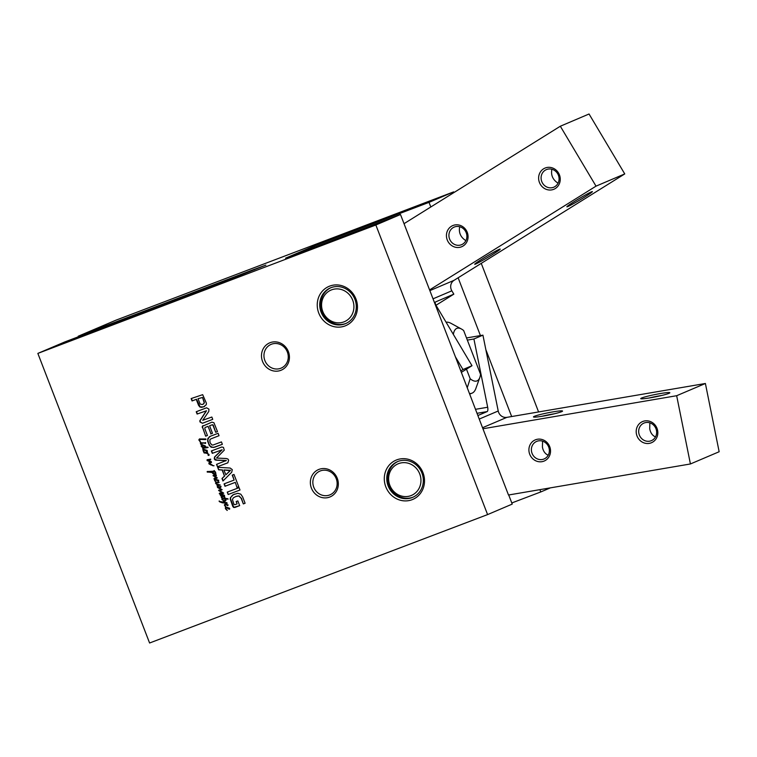 <?xml version="1.0" encoding="UTF-8"?>
<svg xmlns="http://www.w3.org/2000/svg" width="757" height="757" viewBox="0 0 757 757"><rect width="100%" height="100%" fill="white"/><g stroke="black" fill="none" stroke-linecap="round" stroke-linejoin="round"><path stroke-width="1.14" d="M78.425 336.761L78.217 336.231L115.67 320.287L453.661 191.871L453.935 192.562M481.263 263.389L538.587 411.95M234.907 507.455L233.563 507.427L232.73 506.329L230.242 499.033L230.44 497.633L233.43 494.633L237.783 493.309L240.764 494.16L242.675 496.952L245.107 503.244L243.328 503.916L241.161 498.286L238.786 495.977L235.73 496.535L233.326 497.841L232.437 499.554L233.979 504.304L234.717 504.768L237.073 503.897L236.165 501.531L237.84 500.897L239.676 505.648L233.818 507.322L230.507 498.92L230.696 497.519L232.437 495.248L233.989 494.387M237.726 495.986L235.995 496.422M241.161 498.286L239.051 495.863M243.328 503.916L241.417 498.182M245.098 503.235L243.593 503.812M234.717 494.103L233.686 494.52M239.666 505.638L235.162 507.341M237.073 503.897L236.43 501.437M235.049 482.455L224.99 486.278L224.072 483.884L234.131 480.07L232.219 475.131L233.998 474.45L238.739 486.732L236.96 487.413L235.304 482.341L225.245 486.164L224.327 483.789M236.96 487.413L235.304 482.341M238.729 486.723L237.225 487.3M234.131 480.07L232.484 475.027M226.04 460.578L216.398 460.18L215.111 459.963L214.278 458.912L214.543 457.001L221.905 449.876L212.282 453.358L211.364 450.964L221.782 447.008L223.466 447.387L224.261 450.178L216.521 458.061L226.248 458.505L227.895 459.007L228.633 460.152L227.866 462.792L217.458 466.757L216.53 464.353L226.305 460.474L216.653 460.076L214.534 458.799L214.808 456.897L222.17 449.762L212.547 453.244L211.629 450.869M225.775 460.937L226.305 460.474M217.458 466.757L216.795 464.259M227.904 462.773L217.713 466.643M202.602 404.408L204.049 403.349L204.116 402.469L202.535 397.472L198.031 398.684L200.141 404.02L202.214 404.541L203.699 403.907L204.381 402.355L202.535 397.472M202.28 397.586L198.031 398.684M201.778 407.351L199.876 407.011L198.552 405.298L196.252 399.355L192.06 400.945L191.143 398.56L202.677 394.671L206.396 403.207L206.282 404.74L203.538 406.878L200.132 406.897L196.517 399.242L192.325 400.841L191.407 398.456M204.324 406.547L202.043 407.238M204.579 406.433L203.803 406.774M207.815 426.446L205.043 427.497L208.08 426.333L210.976 433.846L208.08 426.333M205.043 427.497L204.816 428.727L207.427 435.502L205.658 436.174L202.289 426.342L211.884 422.169L213.947 422.728L217.467 431.604L215.688 432.285L213.048 425.434L212.111 424.819L209.594 425.775L212.49 433.288L210.711 433.96M212.49 433.278L210.976 433.846M209.594 425.775L212.111 424.819M213.048 425.434L212.887 424.743M215.688 432.285L213.304 425.32M217.458 431.594L215.944 432.171M202.289 426.342L203.075 425.585M202.233 427.137L202.554 426.238M202.327 427.544L202.488 427.033M205.658 436.174L202.583 427.431M207.427 435.493L205.913 436.06M202.441 423.267L200.047 422.018L199.801 420.845L206.245 410.871L197.113 414.041L196.224 411.732L206.576 407.796L208.932 409.121L208.781 411.477L202.753 420.267L211.846 417.041L212.736 419.359L202.441 423.267L200.302 421.914L200.056 420.741L206.5 410.758L197.378 413.937L196.489 411.628M212.736 419.35L202.696 423.163M225.832 474.838L230.459 470.296L223.949 469.974L225.832 474.838L230.355 470.57M230.1 470.684L223.949 469.974M217.666 467.296L230.137 468.034L232.276 469.614L231.746 472.198L222.955 481.017L221.99 478.5L224.469 476.068L222.123 469.965L218.631 469.813L217.666 467.296M218.631 469.813L217.978 467.315M222.123 469.965L218.896 469.7M224.469 476.068L222.378 469.851M221.99 478.5L224.734 475.954M223.173 480.799L222.246 478.386M239.08 487.631L239.997 490.016L228.169 494.51L227.242 492.126L239.08 487.631M228.169 494.51L227.507 492.022M239.997 490.006L228.425 494.397M214.685 447.226L211.231 447.273L209.292 445.438L207.626 441.132L207.844 438.473L210.446 436.221L218.12 433.307L219.038 435.691L210.654 438.975L209.84 439.893L210.049 442.675L211.78 444.908L213.01 445.04L221.441 441.918L222.359 444.312L213.332 447.501L210.38 446.375L208.535 443.233L207.806 439.703L209.235 436.893L210.701 436.108M210.654 438.975L219.038 435.682M222.359 444.293L214.95 447.113M319 469.378A14.837 13.825 -113.1 0 0 315.82 494.397A14.837 13.825 -113.1 0 0 338.209 485.89A14.837 13.825 -113.1 0 0 319 469.378M329.673 286.118A21.338 19.881 -113.1 0 0 325.103 322.103A21.338 19.881 -113.1 0 0 357.295 309.868A21.338 19.881 -113.1 0 0 329.673 286.118M396.725 459.877A21.338 19.881 -113.1 0 0 392.145 495.854A21.338 19.881 -113.1 0 0 424.346 483.619A21.338 19.881 -113.1 0 0 396.725 459.877M270.117 342.684A14.837 13.825 -113.1 0 0 266.937 367.694A14.837 13.825 -113.1 0 0 289.316 359.197A14.837 13.825 -113.1 0 0 270.117 342.684M37.85 353.405L149.593 643.005L487.593 514.59L375.851 224.999L37.85 353.405L64.922 341.89L240.679 275.113L265.887 265.12L253.974 269.454L254.153 269.918M213.417 471.98L211.941 472.046L214.761 474.137L215.13 472.444L213.502 471.015L214.099 470.674L215.565 472.122L215.906 474.119L215.3 474.847L211.496 472.131L207.248 472.094L207.191 471.554L213.436 471.214L213.957 471.961L211.941 472.046M211.742 472.463L207.513 471.99L207.456 471.441M204.258 449.923L203.51 450.046L203.983 451.579L204.674 452.317L207.617 452.27L206.898 452.875L208.998 454.465L208.847 455.317L208.213 455.43L208.743 454.749L206.916 453.329L203.983 452.837L202.668 448.608L203.046 447.661L201.182 445.93L203.652 445.192L205.525 446.091L205.261 447.018L207.901 447.179L203.141 448.428L203.69 449.308L207.21 450.462L207.248 451.446L204.258 449.923M205.611 452.998L204.381 453.017L204.21 452.222M199.403 440.035L201.088 442.836L204.324 442.826L200.946 443.545L202.592 445.012L200.416 443.782L200.728 442.968L198.911 439.685L199.479 438.956L205.809 438.956L205.724 439.571L200.671 439.448L199.403 440.035L200.671 439.448M203.113 443.138L201.211 443.422L201.353 442.731M198.902 440.186L199.479 438.956M205.98 439.467L200.927 439.344M225.832 499.09L225.983 500.33L223.826 502.355L226.769 502.601L226.977 503.291L222.161 502.78L219.17 501.446L223.315 502.071L225.482 499.592L225.198 498.977L222.596 498.939L223.353 500.812L221.896 498.872L224.857 498.286L224.346 497.008L225.482 498.38L227.914 498.778L225.794 499.052M211.676 464.618L213.275 465.81L209.112 464.022L209.131 462.518L210.172 461.827L207.115 460.616L207.077 459.764L210.673 459.12L210.418 459.773L207.692 460.275L211.326 461.619L211.468 462.413L209.339 463.568L211.676 464.618M209.131 462.518L210.427 461.713L207.371 460.502L207.333 459.65M209.623 459.896L208.913 460.142M209.178 460.029L207.692 460.275M217.108 477.601L214.184 479.209L214.751 477.96L216.445 477.686L213.048 475.595L216.265 475.131L216.256 475.831L214.099 475.935L217.108 477.601M213.086 475.775L213.465 475.282M205.734 443.091L205.355 443.498L205.317 442.665L205.734 443.091M225.283 507.985L225.728 507.19L224.346 504.985L225.16 504.02L228.084 504.891L227.819 505.676L225.548 504.578L224.867 505.534L226.04 507.058L229.494 508.212L229.74 508.931L229.239 509.253L226.078 507.55L225.832 508.685L227.195 510.455L225.472 508.789L225.993 507.076L224.602 504.872L225.425 503.916M221.886 497.567L221.214 496.724L221.754 496.27L220.164 494.955L221.924 494.066L224.526 495.381L224.451 496.062L223.533 495.949L224.223 495.712L223.769 495.371L220.618 495.125L224.649 496.45L222.189 496.724L221.886 497.567M223.996 496.696L221.612 497.254M219.104 490.858L218.565 490.262L221.394 489.665L217.439 487.423L218.167 486.874L217.022 485.852L217.448 484.877L215.452 483.08L216.029 482.408L214.505 480.061L215.206 479.134L218.716 480.288L218.47 481.329L215.3 479.635L215.064 480.771L216.322 482.304L219.161 482.351L215.991 483.108L216.833 484.007L220.287 485.01L217.477 485.757L218.518 486.883L220.789 486.458L220.618 487.423L218.669 487.584L222.17 489.722L219.596 490.602L223.495 492.958L219.729 493.999L219.256 493.649L219.795 493.044L222.823 492.845L219.104 490.858L218.943 490.091M216.88 482.72L215.991 483.108M221.025 489.874L221.65 489.561L217.581 486.855M216.644 479.768L218.603 480.544M215.3 479.635L215.792 479.626M216.379 480.203L216.341 479.654M218.47 481.329L216.634 480.089M214.695 479.493L215.461 479.03M214.505 480.061L214.95 479.389M214.695 480.875L214.77 479.957M216.228 482.483L214.96 480.761M215.452 483.08L216.303 482.275M216.426 484.281L215.717 482.966M217.448 484.877L216.691 484.168M217.193 485.171L217.713 484.764M217.022 485.852L217.448 485.057M217.429 486.429L217.278 485.739M217.902 485.369L219.227 485.426M218.499 482.729L217.136 482.606M221.309 491.974L219.369 490.744M222.066 492.372L221.564 491.87M222.823 492.845L222.321 492.258M219.256 493.649L220.06 492.939M219.994 493.895L219.511 493.545M219.691 493.782L221.413 493.45M222.454 493.498L221.669 493.337M223.703 493.233L222.709 493.394M219.596 490.602L220.93 490.517M218.669 487.584L220.874 487.309M220.334 486.817L221.053 486.354M222.454 496.611L221.867 497.15L222.454 496.611M220.864 494.737L223.769 495.371M220.164 494.955L220.93 494.198M220.722 495.769L220.419 494.841M221.517 496.176L220.978 495.655M221.214 496.724L222.019 496.166M221.29 497.396L221.479 496.611M221.697 497.841L221.546 497.283M227.412 507.682L229.38 508.458M225.472 508.789L225.539 507.871M227.261 510.284L225.728 508.676M226.078 507.55L226.57 507.54M227.147 508.117L227.119 507.568M229.239 509.253L227.403 508.013M224.99 504.787L225.548 504.578M227.639 505.212L227.109 504.673M205.355 443.498L205.573 442.552M214.099 475.935L216.407 475.727M216.445 477.686L213.55 476.002M214.004 478.566L215.007 477.856M214.051 478.963L214.269 478.452M214.893 478.556L216.417 478.329M217.174 478.112L216.672 478.216M210.673 459.66L209.878 459.792M209.897 462.035L210.427 461.713M208.837 463.142L209.396 462.404M208.941 463.7L209.093 463.038M210.957 464.997L209.367 463.909M212.868 465.697L211.212 464.883M214.032 465.754L213.531 465.697M224.479 500.349L225.794 499.629L225.463 498.872L222.596 498.939M223.419 501.796L224.734 500.245M219.17 501.446L219.208 500.916M220.173 502.137L219.691 501.541M222.161 502.78L220.429 502.023M226.069 503.197L222.416 502.667M227.232 503.178L226.334 503.093M228.112 499.109L226.097 498.977M224.157 497.548L224.611 496.904M224.857 498.286L224.413 497.444M221.896 498.872L222.785 498.21M221.933 499.554L222.151 498.768M223.608 500.699L222.312 499.667M200.52 443.082L201.513 443.034M200.416 443.782L200.775 442.968M200.974 444.51L200.671 443.668M202.857 444.898L201.864 444.662M200.832 442.93L199.167 440.082M199.176 439.58L199.744 438.842M204.39 443.205L203.368 443.025M202.999 450.235L203.444 449.563M203.188 451.049L203.255 450.131M204.229 452.326L204.996 452.667L203.444 450.935M204.996 452.667L204.494 452.222M203.737 449.838L204.381 449.79L203.69 449.308L203.907 449.772M208.743 454.749L207.181 453.216M208.516 454.976L208.998 454.635M208.118 455.231L208.781 454.872M209.112 455.212L208.468 455.317M205.138 449.942L207.096 450.708M204.863 450.377L204.835 449.828M206.964 451.503L205.128 450.264M204.522 449.819L204.049 449.762L204.522 449.819M201.693 446.299L203.624 447.311L205.043 446.961L205.279 446.157L202.933 445.665L201.693 446.299M204.787 447.065L205.015 446.27L202.933 445.665M202.677 445.778L201.93 445.949M203.765 447.955L204.513 447.898M205.516 448.049L204.778 447.794M208.109 447.501L205.781 447.945M201.182 445.93L201.92 445.239M201.305 446.403L201.438 445.816M202.053 447.226L201.561 446.289M203.046 447.661L202.318 447.113M202.668 448.608L203.302 447.557M203.198 449.497L202.999 448.816M214.212 471.848L213.682 471.866M213.01 473.759L212.007 472.359M214.449 474.658L213.266 473.655M213.502 471.015L214.354 470.57M214.657 471.81L214.392 471.195M215.13 472.444L214.912 471.696M215.338 473.305L215.395 472.33M215.092 474.147L215.603 473.201M466.511 337.953L482.928 335.152L498.22 410.994A7.759 7.229 -113.1 0 0 506.897 417.353L705.392 383.487L676.663 395.712L482.938 428.765L455.411 356.84L462.981 369.548L471.999 365.707L461.382 372.321M641.624 398.021A14.837 1.164 -11.4 0 0 640.81 398.702A14.837 1.164 -11.4 0 0 655.524 396.829A14.837 1.164 -11.4 0 0 669.813 392.855A14.837 1.164 -11.4 0 0 658.259 393.924A14.837 1.164 -11.4 0 0 641.624 398.021M534.328 416.331A14.837 1.164 -11.4 0 0 533.524 417.003A14.837 1.164 -11.4 0 0 548.229 415.139A14.837 1.164 -11.4 0 0 562.517 411.165A14.837 1.164 -11.4 0 0 550.973 412.234A14.837 1.164 -11.4 0 0 534.328 416.331M676.663 395.712L690.422 463.965L508.496 495.012L482.938 428.765M529.143 452.27A11.478 10.693 -113.1 0 0 546.97 459.272A11.478 10.693 -113.1 0 0 543.053 439.845A11.478 10.693 -113.1 0 0 529.143 452.27M636.429 433.96A11.478 10.693 -113.1 0 0 654.266 440.962A11.478 10.693 -113.1 0 0 650.348 421.535A11.478 10.693 -113.1 0 0 636.429 433.96M690.422 463.965L719.15 451.74L705.392 383.487M482.928 335.152L473.91 338.985L467.343 340.111M478.036 415.461L487.139 411.59A3.88 1.372 80.3 0 0 487.678 407.247L473.91 338.985M649.269 397.974A12.897 1.012 168.6 0 1 661.741 395.457M655.496 436.921C652.392 435.568 650.471 432.843 649.714 428.755L649.856 422.851M541.974 416.284A12.897 1.012 168.6 0 1 554.446 413.767M548.2 455.231C545.106 453.878 543.176 451.153 542.419 447.065L542.57 441.161M531.575 451.683A9.538 8.885 66.9 0 1 536.637 441.407A9.538 8.885 66.9 0 1 548.551 446.706A9.538 8.885 66.9 0 1 544.103 458.96A9.538 8.885 66.9 0 1 531.575 451.683M638.87 433.373A9.538 8.885 66.9 0 1 643.923 423.097A9.538 8.885 66.9 0 1 655.836 428.396A9.538 8.885 66.9 0 1 651.399 440.65A9.538 8.885 66.9 0 1 638.87 433.373M487.593 514.59L512.234 504.096L508.713 494.974M455.411 356.84L400.491 214.505L285.569 258.165L314.108 246.025L429.02 202.365L430.809 206.983M429.588 289.922L596.024 186.146L624.752 173.921L458.127 277.781L480.421 335.578M458.127 277.781L454.03 280.336A7.759 7.229 -113.1 0 0 451.844 290.82L453.831 294.151L436.004 305.27M314.543 247.16L314.108 246.025M539.883 489.656L540.763 491.955L511.798 502.96M567.882 206.529A14.837 0.776 149.2 0 0 582.682 198.277A14.837 0.776 149.2 0 0 592.343 191.587A14.837 0.776 149.2 0 0 579.237 198.542A14.837 0.776 149.2 0 0 566.879 206.756A14.837 0.776 149.2 0 0 567.882 206.529M475.699 264.004A14.837 0.776 149.2 0 0 490.498 255.752A14.837 0.776 149.2 0 0 500.159 249.062A14.837 0.776 149.2 0 0 487.054 256.017A14.837 0.776 149.2 0 0 474.705 264.231A14.837 0.776 149.2 0 0 475.699 264.004M596.024 186.146L560.322 126.23L589.05 113.995L624.752 173.921M460.833 370.892L462.981 369.548M453.831 294.151L435.606 301.911A3.88 1.391 58.1 0 0 435.54 301.939A3.88 1.391 58.1 0 0 436.297 305.79L471.999 365.707M557.635 173.684A9.538 8.885 66.9 0 1 553.821 187.178A9.538 8.885 66.9 0 1 541.898 181.879A9.538 8.885 66.9 0 1 546.346 169.625A9.538 8.885 66.9 0 1 557.635 173.684M558.524 173.003A11.478 10.693 -113.1 0 0 539.807 172.984A11.478 10.693 -113.1 0 0 549.97 190.035A11.478 10.693 -113.1 0 0 558.524 173.003M560.322 126.23L404.03 223.675M466.34 230.478A11.478 10.693 -113.1 0 0 447.624 230.459A11.478 10.693 -113.1 0 0 457.786 247.511A11.478 10.693 -113.1 0 0 466.34 230.478M558.051 183.194C552.78 179.778 550.727 175.132 551.881 169.256M465.451 231.159A9.538 8.885 66.9 0 1 461.638 244.653A9.538 8.885 66.9 0 1 449.724 239.354A9.538 8.885 66.9 0 1 454.162 227.1A9.538 8.885 66.9 0 1 465.451 231.159M465.867 240.669C460.597 237.253 458.543 232.607 459.698 226.731M485.843 349.63L511.666 416.539M331.566 289.855A17.165 15.992 66.9 0 1 353.784 308.951A17.165 15.992 66.9 0 1 327.885 318.792A17.165 15.992 66.9 0 1 331.566 289.855M346.119 323.381A19.398 18.073 66.9 0 1 322.406 312.395A19.398 18.073 66.9 0 1 330.932 287.688M331.017 287.651A19.398 18.073 66.9 0 1 354.778 299.006A19.398 18.073 66.9 0 1 345.608 323.608A19.398 18.073 66.9 0 1 321.375 312.83A19.398 18.073 66.9 0 1 330.402 287.906A19.398 18.073 66.9 0 1 331.017 287.651M413.161 497.131A19.398 18.073 66.9 0 1 389.458 486.145A19.398 18.073 66.9 0 1 397.974 461.448M398.617 463.606A17.165 15.992 66.9 0 1 420.826 482.701A17.165 15.992 66.9 0 1 394.936 492.542A17.165 15.992 66.9 0 1 398.617 463.606M375.851 224.999L400.491 214.505M550.367 487.868L540.763 491.955M429.02 202.365L453.661 191.871M398.068 461.41A19.398 18.073 66.9 0 1 421.819 472.756A19.398 18.073 66.9 0 1 412.65 497.358A19.398 18.073 66.9 0 1 388.417 486.59A19.398 18.073 66.9 0 1 397.453 461.656A19.398 18.073 66.9 0 1 398.068 461.41M78.217 336.231L253.974 269.454M325.33 243.716L310.786 249.488L325.33 243.716M271.46 344.217A12.897 12.017 66.9 0 1 287.253 351.759A12.897 12.017 66.9 0 1 281.159 368.12A12.897 12.017 66.9 0 1 265.045 360.957A12.897 12.017 66.9 0 1 271.053 344.388A12.897 12.017 66.9 0 1 271.46 344.217M320.353 470.911A12.897 12.017 66.9 0 1 336.136 478.462A12.897 12.017 66.9 0 1 330.043 494.813A12.897 12.017 66.9 0 1 313.937 487.65A12.897 12.017 66.9 0 1 319.946 471.081A12.897 12.017 66.9 0 1 320.353 470.911M453.348 334.424A28.132 10.21 -110.8 0 1 461.429 329.011A28.132 10.21 -110.8 0 1 463.653 330.544L480.544 374.327A28.132 10.21 -110.8 0 1 479.834 377.45L475.841 388.53A37.831 13.73 -110.8 0 1 471.895 393.224A37.831 13.73 -110.8 0 1 469.577 393.536M479.834 377.45A28.132 10.21 -110.8 0 1 470.173 378.737L467.296 387.631M466.473 369.161L470.173 378.737M446.081 322.217A37.831 13.73 -110.8 0 1 451.087 323.381A37.831 13.73 -110.8 0 1 451.229 323.457M482.729 427.639L506.897 417.353M498.22 410.994L479.399 419M487.678 407.247L475.651 409.291M477.194 413.284L487.139 411.59M433.023 298.835L451.844 290.82M454.03 280.336L429.862 290.622M471.895 393.224L469.766 394.037M461.429 329.011L451.087 323.381"/></g></svg>
